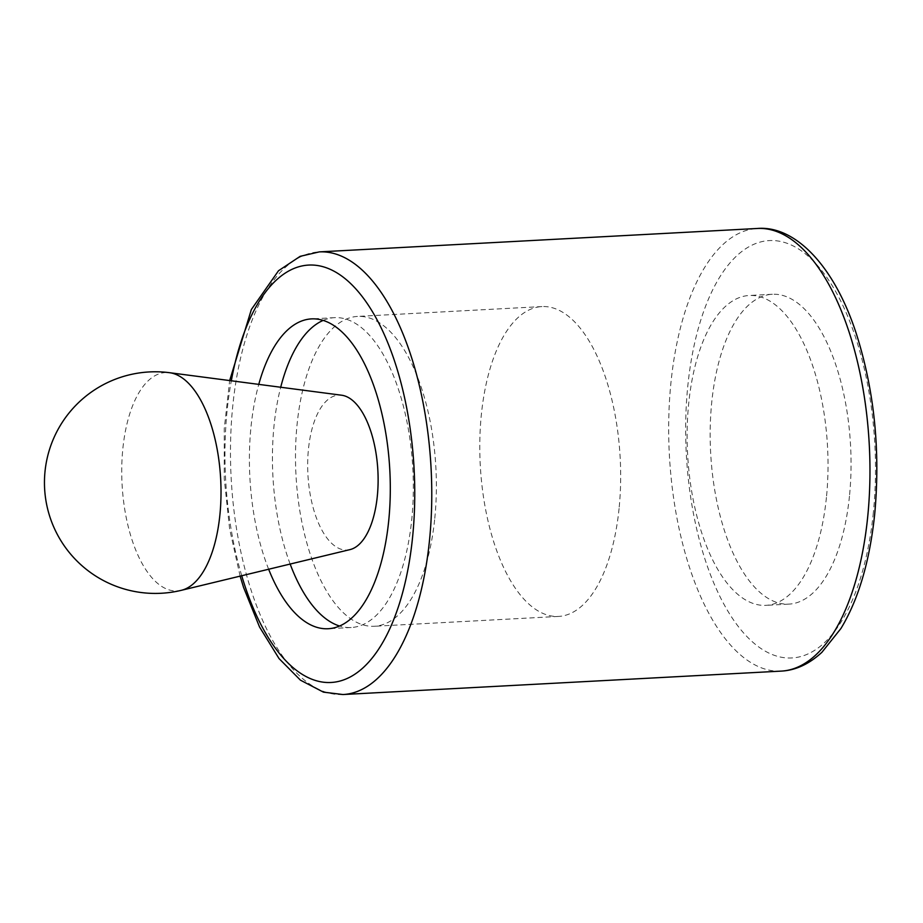 <?xml version="1.0" encoding="UTF-8"?>
<svg xmlns="http://www.w3.org/2000/svg" width="923" height="923" viewBox="0 0 923 923"><rect width="100%" height="100%" fill="white"/><g stroke="black" fill="none" stroke-linecap="round" stroke-linejoin="round"><path stroke-width="0.69" stroke-dasharray="4.62 3.46" d="M349.944 549.623A77.578 35.039 86.9 0 1 307.913 474.445A77.578 35.039 86.9 0 1 341.695 395.229M323.212 320.385A155.145 70.067 86.9 0 1 334.622 317.65A155.145 70.067 86.9 0 1 411.739 519.591A155.145 70.067 86.9 0 1 351.178 627.513A155.145 70.067 86.9 0 1 339.549 626.013M290.157 564.057A155.145 70.067 86.9 0 1 280.707 387.245M268.651 569.249A155.145 70.067 86.9 0 1 258.763 384.383M849.46 496.193A155.145 70.067 86.9 0 1 788.9 604.115A155.145 70.067 86.9 0 1 710.652 452.928A155.145 70.067 86.9 0 1 772.343 294.264A155.145 70.067 86.9 0 1 849.46 496.193M826.431 497.428A155.145 70.067 86.9 0 1 765.859 605.35A155.145 70.067 86.9 0 1 687.612 454.162A155.145 70.067 86.9 0 1 749.303 295.487A155.145 70.067 86.9 0 1 826.431 497.428M434.779 518.357A155.145 70.067 -93.1 0 0 357.663 316.416A155.145 70.067 -93.1 0 0 297.091 424.338A155.145 70.067 -93.1 0 0 374.219 626.279A155.145 70.067 -93.1 0 0 434.779 518.357M619.079 508.504A155.145 70.067 86.9 0 1 558.519 616.426A155.145 70.067 86.9 0 1 480.272 465.238A155.145 70.067 86.9 0 1 541.963 306.574A155.145 70.067 86.9 0 1 619.079 508.504M181.312 590.328A109.341 49.38 86.9 0 1 160.81 585.817A109.341 49.38 86.9 0 1 121.928 461.777A109.341 49.38 86.9 0 1 169.682 372.719M241.734 575.744A208.979 94.377 86.9 0 1 231.315 380.784M342.975 694.534A221.647 100.099 86.9 0 1 231.188 478.552A221.647 100.099 86.9 0 1 319.312 251.887M781.17 671.113A221.647 100.099 86.9 0 1 669.383 455.131A221.647 100.099 86.9 0 1 757.506 228.466M873.354 512.507A208.979 94.377 86.9 0 1 716.756 589.785A208.979 94.377 86.9 0 1 751.749 245.276A208.979 94.377 86.9 0 1 873.354 512.507M334.622 317.65L311.582 318.885M351.178 627.513L328.138 628.736M240.118 576.137L229.631 529.017L224.254 478.91L224.266 428.514L229.665 380.576M772.343 294.264L749.303 295.487M788.9 604.115L765.859 605.35M541.963 306.574L357.663 316.416M558.519 616.426L374.219 626.279"/><path stroke-width="1.38" d="M169.682 372.719L341.695 395.229A77.578 35.039 86.9 0 1 377.322 496.089A77.578 35.039 86.9 0 1 349.944 549.623L181.312 590.328A109.341 49.38 86.9 0 0 219.893 514.872A109.341 49.38 86.9 0 0 169.682 372.719A110.818 110.818 0 0 0 92.808 574.129A110.818 110.818 0 0 0 181.312 590.328M339.549 626.013A155.145 70.067 86.9 0 1 290.157 564.057M280.707 387.245A155.145 70.067 86.9 0 1 323.212 320.385M258.763 384.383A155.145 70.067 86.9 0 1 311.582 318.885A155.145 70.067 86.9 0 1 388.71 520.814A155.145 70.067 86.9 0 1 328.138 628.736A155.145 70.067 86.9 0 1 268.651 569.249M231.315 380.784A208.979 94.377 86.9 0 1 347.129 280.35A208.979 94.377 86.9 0 1 412.593 537.128A208.979 94.377 86.9 0 1 338.222 681.486A208.979 94.377 86.9 0 1 241.734 575.744M229.665 380.576L251.356 309.528L278.515 270.739L300.16 256.34L319.312 251.887A221.647 100.099 86.9 0 1 429.495 540.359A221.647 100.099 86.9 0 1 342.975 694.534L323.431 692.135L300.448 680.17L279.023 658.549L259.525 626.971L243.545 587.363L240.118 576.137M319.312 251.887L757.506 228.466A221.647 100.099 86.9 0 1 867.689 516.949A221.647 100.099 86.9 0 1 781.17 671.113L342.975 694.534M781.17 671.113C795.534 670.386 809.113 664.11 821.908 652.296L840.911 628.528C858.425 599.604 869.674 561.553 874.669 514.388C880.461 451.612 874.543 392.021 856.925 335.626C834.969 266.078 795.118 225.362 757.506 228.466"/></g></svg>
